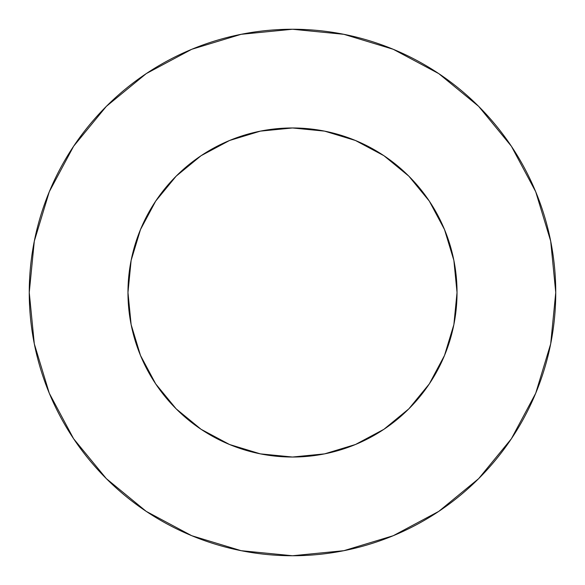 <?xml version="1.0" encoding="UTF-8"?>
<svg xmlns="http://www.w3.org/2000/svg" width="585" height="585" viewBox="0 0 585 585"><rect width="100%" height="100%" fill="white"/><g stroke="black" fill="none" stroke-linecap="round" stroke-linejoin="round"><path stroke-width="0.44" stroke-dasharray="2.92 2.19" d="M457.031 292.5A164.531 164.531 0 0 0 292.5 127.969A164.531 164.531 0 0 0 127.969 292.5L131.128 260.398L140.495 229.539L155.698 201.094L176.158 176.158L201.094 155.698L229.539 140.495L260.398 131.128L292.5 127.969L324.602 131.128L355.461 140.495L383.906 155.698L408.842 176.158L429.302 201.094L444.505 229.539L453.872 260.398L457.031 292.5L453.872 324.602L444.505 355.461L429.302 383.906L408.842 408.842L383.906 429.302L355.461 444.505L324.602 453.872L292.5 457.031L260.398 453.872L229.539 444.505L201.094 429.302L176.158 408.842L155.698 383.906L140.495 355.461L131.128 324.602L127.969 292.5A164.531 164.531 0 0 0 292.5 457.031A164.531 164.531 0 0 0 457.031 292.5M511.334 438.823L535.714 393.244L550.69 343.856L555.75 292.5A263.25 263.25 0 0 0 292.5 29.25A263.25 263.25 0 0 0 29.25 292.5A263.25 263.25 0 0 0 292.5 555.75A263.25 263.25 0 0 0 555.75 292.5L550.69 241.144L535.714 191.756L511.385 146.243M438.823 73.666L393.244 49.286L343.856 34.31L292.5 29.25L241.144 34.31L191.756 49.286L146.243 73.615M73.666 146.177L49.286 191.756L34.31 241.144L29.25 292.5L34.31 343.856L49.286 393.244L73.615 438.757M146.177 511.334L191.756 535.714L241.144 550.69L292.5 555.75L343.856 550.69L393.244 535.714L438.757 511.385"/><path stroke-width="0.88" d="M127.969 292.5A164.531 164.531 0 0 1 292.5 127.969A164.531 164.531 0 0 1 457.031 292.5A164.531 164.531 0 0 1 292.5 457.031A164.531 164.531 0 0 1 127.969 292.5L131.128 324.602L140.495 355.461L155.698 383.906L176.158 408.842L201.094 429.302L229.539 444.505L260.398 453.872L292.5 457.031L324.602 453.872L355.461 444.505L383.906 429.302L408.842 408.842L429.302 383.906L444.505 355.461L453.872 324.602L457.031 292.5L453.872 260.398L444.505 229.539L429.302 201.094L408.842 176.158L383.906 155.698L355.461 140.495L324.602 131.128L292.5 127.969L260.398 131.128L229.539 140.495L201.094 155.698L176.158 176.158L155.698 201.094L140.495 229.539L131.128 260.398L127.969 292.5M29.25 292.5A263.25 263.25 0 0 1 292.5 29.25A263.25 263.25 0 0 1 555.75 292.5A263.25 263.25 0 0 1 292.5 555.75A263.25 263.25 0 0 1 29.25 292.5L34.31 343.856L49.286 393.244L73.615 438.757L106.353 478.647L146.243 511.385L191.756 535.714L241.144 550.69L292.5 555.75L343.856 550.69L393.244 535.714L438.757 511.385L478.647 478.647L511.385 438.757L535.714 393.244L550.69 343.856L555.75 292.5L550.69 241.144L535.714 191.756L511.385 146.243L478.647 106.353L438.757 73.615L393.244 49.286L343.856 34.31L292.5 29.25L241.144 34.31L191.756 49.286L146.243 73.615L106.353 106.353L73.615 146.243L49.286 191.756L34.31 241.144L29.25 292.5M511.385 146.243L478.647 106.353L438.823 73.666M146.243 73.615L106.353 106.353L73.666 146.177M73.615 438.757L106.353 478.647L146.177 511.334M438.757 511.385L478.647 478.647L511.334 438.823"/></g></svg>
